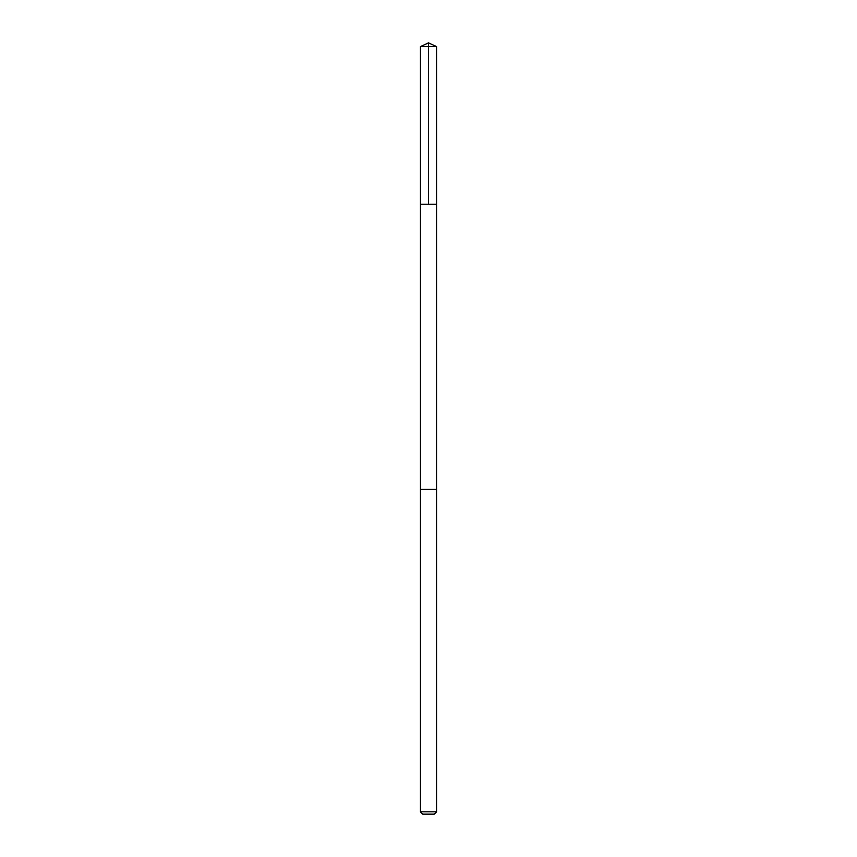 <?xml version="1.0" encoding="UTF-8"?>
<svg xmlns="http://www.w3.org/2000/svg" width="857" height="857" viewBox="0 0 857 857"><rect width="100%" height="100%" fill="white"/><g stroke="black" fill="none" stroke-linecap="round" stroke-linejoin="round"><path stroke-width="0.64" stroke-dasharray="4.29 3.21" d="M421.333 204.212L436.567 204.212L421.333 204.212M420.433 46.61L436.567 46.61M420.444 489.39L436.556 489.39M420.433 489.39L436.567 489.39M420.433 811.825L436.567 811.825M422.758 814.15L434.242 814.15"/><path stroke-width="1.29" d="M420.433 204.212L436.567 204.212L436.567 46.61L420.433 46.61L420.433 204.212L436.567 204.212L436.556 489.39L420.444 489.39L420.433 204.212M435.667 489.39L420.433 489.39L420.433 811.825L436.567 811.825L436.567 489.39L435.667 489.39M436.567 811.825L434.242 814.15L422.758 814.15L420.433 811.825M428.5 204.212L428.5 42.85L420.433 46.61M428.5 42.85L436.567 46.61"/></g></svg>
